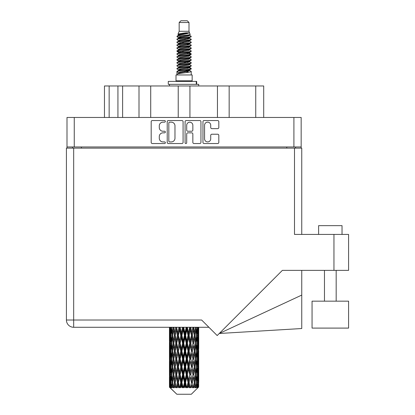 <?xml version="1.0" encoding="UTF-8"?>
<svg xmlns="http://www.w3.org/2000/svg" width="415" height="415" viewBox="0 0 415 415"><rect width="100%" height="100%" fill="white"/><g stroke="black" fill="none" stroke-linecap="round" stroke-linejoin="round"><path stroke-width="0.62" d="M204.569 138.849A3.076 3.076 0 0 0 207.645 141.925A3.076 3.076 0 0 0 210.716 138.849L210.716 135.373A1.152 1.152 0 0 1 211.868 134.221L217.673 134.221A1.152 1.152 0 0 1 218.819 135.373L218.819 142.381A1.152 1.152 0 0 1 217.673 143.533L204.107 143.533A1.152 1.152 0 0 1 202.961 142.381L202.961 121.694A1.152 1.152 0 0 1 204.107 120.547L217.673 120.547A1.152 1.152 0 0 1 218.819 121.694L218.819 127.498A1.152 1.152 0 0 1 217.673 128.65L211.868 128.65A1.152 1.152 0 0 1 210.716 127.498L210.716 125.231A3.076 3.076 0 0 0 207.645 122.155A3.076 3.076 0 0 0 204.569 125.231L204.569 138.849M185.894 143.533A0.804 0.804 0 0 0 186.698 142.729L186.698 133.993A1.152 1.152 0 0 1 187.845 132.841L191.699 132.841A1.152 1.152 0 0 1 192.845 133.993L192.845 142.381A1.152 1.152 0 0 0 193.997 143.533L199.802 143.533A1.152 1.152 0 0 0 200.948 142.381L200.948 121.694A1.152 1.152 0 0 0 199.802 120.547L186.236 120.547A1.152 1.152 0 0 0 185.09 121.694L185.09 142.729A0.804 0.804 0 0 0 185.894 143.533M183.077 142.381L183.077 121.694A1.152 1.152 0 0 0 181.926 120.547L168.366 120.547A1.152 1.152 0 0 0 167.219 121.694L167.219 142.381A1.152 1.152 0 0 0 168.366 143.533L181.926 143.533A1.152 1.152 0 0 0 183.077 142.381M301.166 146.967L66.997 146.967L66.997 117.461L301.166 117.461L301.166 148.139M162.965 122.155L164.548 122.155A0.804 0.804 0 0 0 165.352 121.351A0.804 0.804 0 0 0 164.548 120.547L152.336 120.547A1.152 1.152 0 0 0 151.185 121.694L151.185 142.381A1.152 1.152 0 0 0 152.336 143.533L164.548 143.533A0.804 0.804 0 0 0 165.352 142.729A0.804 0.804 0 0 0 164.548 141.925L162.965 141.925A3.678 3.678 0 0 1 159.287 138.247L159.287 136.519A3.678 3.678 0 0 1 162.965 132.841L164.548 132.841A0.804 0.804 0 0 0 165.352 132.037A0.804 0.804 0 0 0 164.548 131.233L162.965 131.233A3.678 3.678 0 0 1 159.287 127.555L159.287 125.833A3.678 3.678 0 0 1 162.965 122.155M217.45 117.461L217.45 85.967L189.935 85.967L189.935 117.461M139.004 117.461L139.004 85.967L122.612 85.967L122.612 117.461M178.227 117.461L178.227 85.967L150.712 85.967L150.712 117.461M66.997 146.967L66.997 148.139M72.62 148.139L72.62 146.967M295.547 146.967L295.547 148.139L295.547 146.967M104.466 117.461L104.466 85.967L122.612 85.967M255.739 117.461L255.739 85.967L229.163 85.967L229.163 117.461M255.739 85.967L263.701 85.967L263.701 117.461M150.712 85.967L139.004 85.967M189.935 85.967L178.227 85.967M229.163 85.967L217.45 85.967M169.631 122.155A0.804 0.804 0 0 0 168.827 122.959L168.827 141.116A0.804 0.804 0 0 0 169.631 141.925L171.296 141.925A3.678 3.678 0 0 0 174.974 138.247L174.974 125.833A3.678 3.678 0 0 0 171.296 122.155L169.631 122.155M192.845 125.289A3.076 3.076 0 0 0 189.774 122.212A3.076 3.076 0 0 0 186.698 125.289L186.698 130.087A1.152 1.152 0 0 0 187.845 131.233L191.699 131.233A1.152 1.152 0 0 0 192.845 130.087L192.845 125.289M318.611 234.428L318.611 225.646L342.033 225.646L342.033 234.428M348.584 301.166L312.054 301.166L312.054 328.099L348.584 328.099L348.584 301.166L348.584 328.099M294.494 148.139L294.494 234.428L348.584 234.428L348.584 270.373L282.366 270.373L217.185 335.559L201.643 320.017L73.673 320.017L73.673 148.139L301.752 148.139L301.752 234.428M198.718 337.862L198.718 348.652L198.707 335.413L198.603 340.814L198.391 335.413L198.603 330.024L198.707 335.413L198.718 327.279L208.906 327.279L73.673 327.279A7.257 7.257 0 0 1 66.416 320.017L66.416 148.139L73.673 148.139M66.416 148.139L66.416 165.699M73.673 327.279L73.673 320.017L66.416 320.017A7.257 7.257 0 0 0 73.673 327.279L169.46 327.279L169.491 340.98M301.752 295.086L301.752 328.53L219.255 333.489L301.752 295.086L301.752 270.373M179.166 22.509L189.001 22.509L187.243 20.75L180.919 20.75L179.166 22.509L179.166 31.286L177.921 34.295L178.948 35.01M189.001 22.509L189.001 31.286L179.166 31.286M192.161 74.959L176.007 74.959L176.007 80.816L192.161 80.816L192.161 74.959M177.936 80.816L177.936 81.402M190.231 80.816L190.231 81.402M189.178 32.832L180.151 34.647L177.138 36.178C177.055 35.171 187.232 34.082 189.178 32.832L186.117 32.832C181.599 33.345 178.865 33.833 177.921 34.295M177.138 36.178L177.122 36.862L178.948 37.941M189.001 31.286L190.122 34.487L188.011 35.379L180.151 36.842L178.528 37.573L178.756 37.838M190.246 34.295C190.848 35.145 176.691 35.923 176.94 36.66M191.025 36.178L191.227 36.66L190.682 36.66L191.025 36.178L189.411 35.114L189.639 35.379L188.011 36.11L178.756 38.04L176.94 39.218L177.122 39.793L178.756 40.769M188.021 67.572L191.227 68.491C191.668 69.466 176.5 70.441 176.94 71.416L176.94 71.785L178.528 72.698L178.528 73.299M189.219 67.209L189.639 67.578L188.011 68.309L180.151 69.772L176.94 71.416M191.227 68.491L191.045 69.061L188.011 70.503L180.151 71.966L178.528 72.698M191.227 68.859C191.668 69.834 176.5 70.809 176.94 71.785L176.94 74.959M191.227 71.416C191.668 72.392 176.5 73.372 176.94 74.347L180.151 72.698L188.011 71.235L189.639 70.503L189.411 70.239L191.227 71.416L191.227 74.959M190.682 36.66C188.197 37.511 176.505 38.367 176.94 39.218M176.94 39.586C176.5 38.611 191.668 37.635 191.227 36.66L188.011 38.305L180.151 39.767L178.528 40.499L178.528 41.23M188.021 37.573L191.227 39.218C191.668 40.193 176.5 41.173 176.94 42.148L177.122 42.719L178.948 43.793M189.411 38.04L189.639 38.305L188.011 39.036L180.151 40.499L176.94 42.148M191.227 39.218L191.045 39.793L189.411 40.769L180.151 42.693L178.528 43.43L178.756 43.694M191.227 39.586C191.668 40.561 176.5 41.536 176.94 42.512M189.411 40.966L191.227 42.148C191.668 43.124 176.5 44.099 176.94 45.074L177.122 45.645L178.948 46.719M189.639 40.499L189.639 41.23L188.011 41.962L180.151 43.43L176.94 45.074M191.227 42.148L191.045 42.719L189.411 43.694L180.151 45.624L178.528 46.356L178.756 46.62M191.227 42.512C191.668 43.487 176.5 44.462 176.94 45.437M189.639 43.43L189.639 44.161L191.227 45.074C191.668 46.049 176.5 47.025 176.94 48L177.122 48.571L178.756 49.546M189.639 44.161L188.011 44.893L180.151 46.356L176.94 48M191.227 45.074L191.045 45.645L189.411 46.62L180.151 48.55L178.528 49.281L178.528 50.013M191.227 45.437C191.668 46.413 176.5 47.393 176.94 48.368M189.219 46.719L191.227 48C191.668 48.975 176.5 49.95 176.94 50.926L177.122 51.502L178.948 52.575M189.411 46.822L189.639 47.087L188.011 47.818L180.151 49.281L176.94 50.926M191.227 48L191.045 48.571L189.411 49.546L180.151 51.476L178.528 52.207L178.756 52.477M191.227 48.368C191.668 49.344 176.5 50.319 176.94 51.294M189.411 49.748L191.227 50.926C191.668 51.901 176.5 52.881 176.94 53.857L177.122 54.427L178.948 55.501M189.639 49.281L189.639 50.013L188.011 50.744L180.151 52.207L176.94 53.857M191.227 50.926L191.045 51.502L189.411 52.477L180.151 54.407L178.528 55.138L178.756 55.403M191.227 51.294C191.668 52.269 176.5 53.245 176.94 54.22M189.219 52.575L191.227 53.857C191.668 54.832 176.5 55.807 176.94 56.782L177.122 57.353L178.756 58.328M189.411 52.674L189.639 52.938L188.011 53.67L180.151 55.138L176.94 56.782M191.227 53.857L191.045 54.427L189.411 55.403L180.151 57.332L178.528 58.064L178.528 58.795M191.227 54.22C191.668 55.195 176.5 56.17 176.94 57.151M189.411 55.6L191.227 56.782C191.668 57.758 176.5 58.733 176.94 59.708L177.122 60.279L180.146 60.989M189.639 55.138L189.639 55.869L188.011 56.601L180.151 58.064L176.94 59.708M191.227 56.782L191.045 57.353L189.411 58.328L180.151 60.258L178.528 60.989L178.948 61.358M191.227 57.151C191.668 58.126 176.5 59.101 176.94 60.076M189.219 58.427L191.227 59.708C191.668 60.683 176.5 61.659 176.94 62.634L177.122 63.21L178.756 64.185M189.411 58.531L189.639 58.795L188.011 59.527L180.151 60.989L176.94 62.634M191.227 59.708L191.045 60.279L189.411 61.254L180.151 63.184L178.528 63.915L178.528 64.647M191.227 60.076C191.668 61.052 176.5 62.027 176.94 63.002M188.021 60.989L191.227 62.634C191.668 63.614 176.5 64.59 176.94 65.565L177.122 66.135L178.756 67.111M189.411 61.456L189.639 61.721L188.011 62.452L180.151 63.915L176.94 65.565M191.227 62.634L191.045 63.21L189.411 64.185L180.151 66.115L178.528 66.846L178.528 67.578M191.227 63.002C191.668 63.977 176.5 64.953 176.94 65.928M189.411 64.382L191.227 65.565C191.668 66.54 176.5 67.515 176.94 68.491L177.122 69.061L178.948 70.135M189.639 63.915L189.639 64.647L188.011 65.378L180.151 66.846L176.94 68.491M191.227 65.565L191.045 66.135L189.411 67.111L180.151 69.04L178.528 69.772L178.756 70.036M191.227 65.928C191.668 66.903 176.5 67.884 176.94 68.859M179.306 37.07L181.153 37.36M178.715 37.329L180.146 37.573M187.009 38.517L188.861 38.808M179.306 42.927L181.153 43.217M188.021 44.156L189.453 44.4M178.715 43.186L180.146 43.43M187.009 44.369L188.861 44.659M179.306 45.852L181.153 46.143M188.021 47.087L189.453 47.326M178.715 46.112L180.146 46.356M177.086 51.112L181.153 52M188.021 52.938L189.453 53.182M178.715 51.968L180.146 52.212M187.009 53.151L191.082 54.038M188.021 58.795L189.453 59.034M179.306 60.486L181.153 60.777M188.021 61.721L189.453 61.965M187.009 61.934L188.861 62.224M187.009 67.785L188.861 68.076M179.306 69.269L181.153 69.559M185.505 70.135L189.453 70.742M178.715 69.528L180.146 69.772M187.009 70.716L188.861 71.007M198.676 384.762L198.583 387.226L198.391 382.48L198.603 377.09L198.624 387.226M198.718 369.246L198.718 380.036L198.707 366.798L198.603 372.182L198.391 366.798L198.603 361.398L198.707 366.798M198.707 351.106L198.603 356.501L198.391 351.106L198.603 345.705L198.718 364.344L198.666 358.944L198.022 358.944M191.325 394.25L198.386 387.226L191.325 394.25L176.842 394.25L169.507 387.226L169.564 384.928L169.636 387.226L170.347 387.812L169.87 387.226L169.647 382.48L169.906 377.09L170.275 382.48L169.87 387.226M174.321 351.106L173.413 356.501L172.588 351.106L173.413 345.705L174.321 351.106L175.125 351.106L174.757 353.559L175.763 358.944L174.757 364.344L173.818 358.944L175.125 351.106L173.818 343.262L174.757 337.862L175.763 343.262L174.757 348.652L174.15 345.223M174.321 366.798L173.413 372.182L172.588 366.798L173.413 361.398L174.321 366.798L175.125 366.798L174.15 372.675L174.757 369.246L175.763 374.636L174.757 380.036L173.818 374.636L175.125 366.798L174.15 360.905M169.761 327.279L169.564 332.965L169.46 327.57M169.776 327.57L170.477 327.57M169.719 333.603L169.564 332.965M169.502 335.413L170.145 335.413M169.46 343.262L169.564 337.862L169.776 343.262L169.564 348.652L169.46 343.262L169.46 358.944L169.564 353.559L169.776 358.944L169.564 364.344L169.46 358.944M169.647 335.413L169.906 330.024L170.275 335.413L169.906 340.814L169.647 335.413M170.959 327.279L170.477 332.965L170.083 327.279M170.99 327.57L171.769 327.57M170.798 334.376L170.477 332.965M170.16 328.976L169.906 330.024M170.275 335.413L171.022 335.413M170.16 341.861L169.906 340.814M169.719 337.219L169.564 337.862M169.776 343.262L170.477 343.262M169.502 351.106L170.145 351.106M169.719 349.295L169.564 348.652M169.647 351.106L169.906 345.705L170.275 351.106L169.906 356.501L169.647 351.106M170.062 343.262L170.477 337.862L170.99 343.262L170.477 348.652L170.062 343.262M170.695 335.413L171.26 330.024L171.914 335.413L171.26 340.814L170.695 335.413M172.982 327.279L172.241 332.965L171.582 327.279M173.029 327.57L173.844 327.57L173.413 330.024L174.321 335.413L173.413 340.814L172.588 335.413L173.413 330.024M171.914 335.413L172.718 335.413L172.241 332.965M171.628 328.275L171.26 330.024M171.628 342.562L171.26 340.814M170.798 336.446L170.477 337.862M170.99 343.262L171.769 343.262M170.798 350.068L170.477 348.652M170.16 344.663L169.906 345.705M170.275 351.106L171.022 351.106M169.719 352.916L169.564 353.559M169.776 358.944L170.477 358.944M170.16 357.548L169.906 356.501M169.491 361.226L169.46 374.636L169.564 369.246L169.776 374.636L169.564 380.036L169.46 374.636M169.502 366.798L170.145 366.798M169.719 364.987L169.564 364.344M170.062 358.944L170.477 353.559L170.99 358.944L170.477 364.344L170.062 358.944M170.695 351.106L171.26 345.705L171.914 351.106L171.26 356.501L170.695 351.106M171.545 343.262L172.241 337.862L173.029 343.262L172.241 348.652L171.545 343.262M175.706 327.279L174.757 332.965L173.864 327.279M175.763 327.57L176.557 327.57L176.5 327.279M178.953 327.279L177.853 332.965L176.52 327.279M174.321 335.413L175.125 335.413L174.15 329.536M175.203 335.413L176.24 330.024L177.335 335.413L176.24 340.814L174.757 332.965M173.029 343.262L173.844 343.262L173.413 340.814M172.718 335.413L172.241 337.862M171.914 351.106L172.718 351.106L172.241 348.652M171.628 343.962L171.26 345.705M171.628 358.244L171.26 356.501M170.798 352.143L170.477 353.559M170.99 358.944L171.769 358.944M169.647 366.798L169.906 361.398L170.275 366.798L169.906 372.182L169.647 366.798M170.16 360.345L169.906 361.398M170.275 366.798L171.022 366.798M170.798 365.76L170.477 364.344M169.719 368.603L169.564 369.246M169.776 374.636L170.477 374.636M170.16 373.235L169.906 372.182M169.491 376.924L169.507 387.226M169.502 382.48L170.145 382.48M169.719 380.68L169.564 380.036M170.695 366.798L171.26 361.398L171.914 366.798L171.26 372.182L170.695 366.798M171.545 358.944L172.241 353.559L173.029 358.944L172.241 364.344L171.545 358.944M176.733 327.57L176.79 327.279M179.015 327.57L179.742 327.57L179.679 327.279M182.522 327.279L181.339 332.965L180.11 327.57L179.721 327.279M177.335 335.413L178.102 335.413L176.557 327.57L176.24 330.024M178.377 335.413L179.56 330.024L180.779 335.413L179.56 340.814L178.377 335.413L178.102 335.413L177.853 332.965M175.763 343.262L176.557 343.262L175.125 335.413L174.757 337.862M176.733 343.262L177.853 337.862L179.015 343.262L177.853 348.652L176.24 340.814M175.203 351.106L174.757 348.652L175.125 351.106L176.557 343.262L176.24 345.705L177.335 351.106L176.24 356.501L175.203 351.106L176.24 345.705M173.844 343.262L173.413 345.705M173.029 358.944L173.844 358.944L173.413 356.501M172.718 351.106L172.241 353.559M171.914 366.798L172.718 366.798L172.241 364.344M171.628 359.649L171.26 361.398M170.062 374.636L170.477 369.246L170.99 374.636L170.477 380.036L170.062 374.636M170.798 367.835L170.477 369.246M170.99 374.636L171.769 374.636M171.628 373.936L171.26 372.182M170.16 376.037L169.906 377.09M170.275 382.48L171.022 382.48M170.798 381.447L170.477 380.036M198.074 387.226L198.583 387.226M169.719 384.29L169.564 384.928M171.545 374.636L172.241 369.246L173.029 374.636L172.241 380.036L171.545 374.636M180.11 327.57L180.177 327.279M169.948 387.226L170.627 387.812L170.285 387.226L170.477 384.928L170.684 387.226L171.509 387.812L170.695 382.48L171.26 377.09L171.914 382.48L171.333 387.226L172.054 387.812L172.241 384.928L172.567 387.226L173.46 387.812L172.588 382.48L173.413 377.09L174.321 382.48L173.522 387.226L174.238 387.812L174.757 384.928L175.177 387.226L176.085 387.812L175.203 382.48L176.24 377.09L177.335 382.48L176.37 387.226L177.039 387.812L177.853 384.928L178.341 387.226L179.207 387.812L179.415 387.226L178.377 382.48L179.56 377.09L180.779 382.48L179.705 387.226L180.281 387.812L180.816 387.226L181.339 384.928L181.869 387.226L182.636 387.812L183.01 387.226L181.905 382.48L183.165 377.09L184.426 382.48L183.316 387.226L183.767 387.812L184.462 387.226L185.002 384.928L185.536 387.226L186.159 387.812L186.677 387.226L185.572 382.48L186.828 377.09L188.057 382.48L186.973 387.226L187.269 387.812L188.094 387.226L188.607 384.928L189.116 387.226L189.546 387.812L190.174 387.226L189.147 382.48L190.314 377.09L191.434 382.48L190.573 387.812L191.465 387.226L191.927 384.928L192.596 387.812L193.291 387.226L192.404 382.48L193.411 377.09L194.35 382.48L193.468 387.812L194.376 387.226L194.754 384.928L195.107 387.812L195.833 387.226L195.138 382.48L195.922 377.09L196.622 382.48L195.771 387.812L196.643 387.226L196.907 384.928L196.928 387.812L197.633 387.226L197.177 382.48L197.69 377.09L198.105 382.48L197.748 387.226L197.343 387.812L198.116 387.226L198.261 384.928L198.386 387.226L198.116 387.226M169.636 387.226L176.842 394.25M197.156 387.226L196.643 387.226M195.112 387.226L194.376 387.226M192.373 387.226L191.465 387.226M190.454 387.226L190.174 387.226M189.116 387.226L188.094 387.226M186.973 387.226L186.677 387.226M185.536 387.226L184.462 387.226M183.316 387.226L183.01 387.226M181.869 387.226L180.816 387.226M179.705 387.226L179.415 387.226M178.341 387.226L177.371 387.226M176.37 387.226L176.11 387.226M175.177 387.226L174.347 387.226M172.567 387.226L171.935 387.226M170.684 387.226L170.285 387.226M182.59 327.57L183.202 327.57L183.134 327.279M186.19 327.279L185.002 332.965L183.736 327.57L183.197 327.279M180.779 335.413L181.448 335.413L179.742 327.57L179.56 330.024M181.905 335.413L183.165 330.024L184.426 335.413L183.165 340.814L181.905 335.413L181.448 335.413L181.339 332.965M179.015 343.262L179.742 343.262L178.102 335.413L177.853 337.862M180.11 343.262L181.339 337.862L182.59 343.262L181.339 348.652L180.11 343.262L179.742 343.262L179.56 340.814M177.335 351.106L178.102 351.106L176.557 343.262L179.804 327.279M178.377 351.106L179.56 345.705L180.779 351.106L179.56 356.501L178.377 351.106L178.102 351.106L177.853 348.652M175.763 358.944L176.557 358.944L175.125 351.106L174.15 356.988M176.733 358.944L177.853 353.559L179.015 358.944L177.853 364.344L176.24 356.501M175.203 366.798L176.24 361.398L177.335 366.798L176.24 372.182L174.757 364.344M173.844 358.944L173.413 361.398M173.029 374.636L173.844 374.636L173.413 372.182M172.718 366.798L172.241 369.246M171.628 375.342L171.26 377.09M171.914 382.48L172.718 382.48L172.241 380.036M170.798 383.517L170.477 384.928M183.736 327.57L183.809 327.279M186.257 327.57L186.714 327.57L186.651 327.279M189.728 327.279L188.607 332.965L187.388 327.57L186.714 327.57L186.729 327.279M184.426 335.413L184.966 335.413L183.202 327.57L183.165 330.024M185.572 335.413L186.828 330.024L188.057 335.413L186.828 340.814L185.572 335.413L184.966 335.413L185.002 332.965M182.59 343.262L183.202 343.262L181.448 335.413L181.339 337.862M183.736 343.262L185.002 337.862L186.257 343.262L185.002 348.652L183.736 343.262L183.202 343.262L183.165 340.814M180.779 351.106L181.448 351.106L179.742 343.262L179.56 345.705M181.905 351.106L183.165 345.705L184.426 351.106L183.165 356.501L181.905 351.106L181.448 351.106L181.339 348.652M179.015 358.944L179.742 358.944L178.102 351.106L177.853 353.559M180.11 358.944L181.339 353.559L182.59 358.944L181.339 364.344L180.11 358.944L179.742 358.944L179.56 356.501M177.335 366.798L178.102 366.798L176.557 358.944L176.24 361.398M178.377 366.798L179.56 361.398L180.779 366.798L179.56 372.182L178.377 366.798L178.102 366.798L177.853 364.344M175.763 374.636L176.557 374.636L175.125 366.798L183.269 327.279M176.733 374.636L177.853 369.246L179.015 374.636L177.853 380.036L176.24 372.182M174.321 382.48L175.125 382.48L174.15 376.602M175.203 382.48L174.757 380.036M173.844 374.636L173.413 377.09M172.718 382.48L172.241 384.928M187.388 327.57L187.456 327.279M189.79 327.57L190.008 327.279M192.908 327.279L191.927 332.965L190.827 327.57L190.065 327.57L190.096 327.279M188.057 335.413L188.426 335.413L186.714 327.57L186.828 330.024M189.147 335.413L190.314 330.024L191.434 335.413L190.314 340.814L189.147 335.413L188.426 335.413L188.607 332.965M186.257 343.262L186.714 343.262L184.966 335.413L185.002 337.862M187.388 343.262L188.607 337.862L189.79 343.262L188.607 348.652L187.388 343.262L186.714 343.262L186.828 340.814M184.426 351.106L184.966 351.106L183.202 343.262L183.165 345.705M185.572 351.106L186.828 345.705L188.057 351.106L186.828 356.501L185.572 351.106L184.966 351.106L185.002 348.652M182.59 358.944L183.202 358.944L181.448 351.106L181.339 353.559M183.736 358.944L185.002 353.559L186.257 358.944L185.002 364.344L183.736 358.944L183.202 358.944L183.165 356.501M180.779 366.798L181.448 366.798L179.742 358.944L179.56 361.398M181.905 366.798L183.165 361.398L184.426 366.798L183.165 372.182L181.905 366.798L181.448 366.798L181.339 364.344M179.015 374.636L179.742 374.636L178.102 366.798L177.853 369.246M180.11 374.636L181.339 369.246L182.59 374.636L181.339 380.036L180.11 374.636L179.742 374.636L179.56 372.182M177.335 382.48L178.102 382.48L176.557 374.636L176.24 377.09M178.377 382.48L178.102 382.48L177.853 380.036M176.085 387.812L175.125 382.48L174.757 384.928M190.827 327.57L190.89 327.279M192.965 327.57L192.991 327.279M191.434 335.413L193.084 327.279L194.35 335.413L193.411 340.814L192.404 335.413L193.411 330.024L194.018 333.452L193.037 327.57L193.898 327.279M192.404 335.413L191.611 335.413L190.065 327.57L190.314 330.024M192.965 343.262L191.927 348.652L190.827 343.262L191.927 337.862L193.037 343.262L191.611 335.413L191.927 332.965M189.79 343.262L190.065 343.262L188.426 335.413L188.607 337.862M190.827 343.262L190.065 343.262L190.314 340.814M188.057 351.106L188.426 351.106L186.714 343.262L186.828 345.705M189.147 351.106L190.314 345.705L191.434 351.106L190.314 356.501L189.147 351.106L188.426 351.106L188.607 348.652M186.257 358.944L186.714 358.944L184.966 351.106L185.002 353.559M187.388 358.944L188.607 353.559L189.79 358.944L188.607 364.344L187.388 358.944L186.714 358.944L186.828 356.501M184.426 366.798L184.966 366.798L183.202 358.944L183.165 361.398M185.572 366.798L186.828 361.398L188.057 366.798L186.828 372.182L185.572 366.798L184.966 366.798L185.002 364.344M182.59 374.636L183.202 374.636L181.448 366.798L181.339 369.246M183.736 374.636L185.002 369.246L186.257 374.636L185.002 380.036L183.736 374.636L183.202 374.636L183.165 372.182M180.779 382.48L181.448 382.48L179.742 374.636L179.56 377.09M181.905 382.48L181.448 382.48L181.339 380.036M179.207 387.812L178.102 382.48L177.853 384.928M195.532 327.279L194.754 332.965L193.847 327.57M195.138 335.413L195.922 330.024L196.622 335.413L195.922 340.814L195.138 335.413L194.324 335.413L194.754 332.965M193.847 343.262L194.754 337.862L195.579 343.262L194.754 348.652L193.847 343.262L193.037 343.262L193.411 340.814M191.434 351.106L190.065 343.262L191.611 335.413L191.927 337.862M192.404 351.106L193.411 345.705L194.35 351.106L193.411 356.501L192.404 351.106L191.611 351.106L191.927 348.652M189.79 358.944L190.065 358.944L188.426 351.106L190.065 343.262L190.314 345.705M190.827 358.944L191.927 353.559L192.965 358.944L191.927 364.344L190.827 358.944L190.065 358.944L190.314 356.501M188.057 366.798L188.426 366.798L186.714 358.944L188.426 351.106L188.607 353.559M189.147 366.798L190.314 361.398L191.434 366.798L190.314 372.182L189.147 366.798L188.426 366.798L188.607 364.344M186.257 374.636L186.714 374.636L184.966 366.798L186.714 358.944L186.828 361.398M187.388 374.636L188.607 369.246L189.79 374.636L188.607 380.036L187.388 374.636L186.714 374.636L186.828 372.182M184.426 382.48L184.966 382.48L183.202 374.636L184.966 366.798L185.002 369.246M185.572 382.48L184.966 382.48L185.002 380.036M182.636 387.812L181.448 382.48L183.202 374.636L183.165 377.09M180.281 387.812L181.448 382.48L181.339 384.928M197.441 327.279L196.907 332.965L196.29 327.279M196.254 327.57L195.449 327.57L195.922 330.024M196.534 334.708L196.907 332.965M196.254 343.262L196.907 337.862L197.467 343.262L196.907 348.652L196.254 343.262L195.449 343.262L195.922 340.814M194.324 335.413L194.754 337.862M194.018 349.139L193.411 345.705M195.138 351.106L195.922 345.705L196.622 351.106L195.922 356.501L195.138 351.106L194.324 351.106L194.754 348.652M192.965 358.944L191.927 353.559M193.847 358.944L194.754 353.559L195.579 358.944L194.754 364.344L193.847 358.944L193.037 358.944L193.411 356.501M191.434 366.798L190.314 361.398M192.404 366.798L193.411 361.398L194.35 366.798L193.411 372.182L192.404 366.798L191.611 366.798L191.927 364.344M189.79 374.636L190.065 374.636L188.426 366.798L188.607 369.246M190.827 374.636L191.927 369.246L192.965 374.636L191.927 380.036L190.827 374.636L190.065 374.636L190.314 372.182M188.057 382.48L188.426 382.48L186.714 374.636L186.828 377.09M189.147 382.48L188.426 382.48L188.607 380.036M186.159 387.812L184.966 382.48L185.002 384.928M197.177 335.413L197.69 330.024L198.105 335.413L197.69 340.814L197.177 335.413L196.394 335.413M198.51 327.279L198.261 332.965L197.913 327.279M197.893 327.57L197.146 327.57M198.007 334.013L198.261 332.965M197.369 328.607L197.69 330.024M197.369 342.225L197.69 340.814M196.534 336.114L196.907 337.862M196.534 350.4L196.907 348.652M195.449 343.262L195.922 345.705M196.254 358.944L196.907 353.559L197.467 358.944L196.907 364.344L196.254 358.944L195.449 358.944L195.922 356.501M194.324 351.106L194.754 353.559M194.018 364.837L193.411 361.398M195.138 366.798L195.922 361.398L196.622 366.798L195.922 372.182L195.138 366.798L194.324 366.798L194.754 364.344M192.965 374.636L191.927 369.246M193.847 374.636L194.754 369.246L195.579 374.636L194.754 380.036L193.847 374.636L193.037 374.636L193.411 372.182M191.434 382.48L190.314 377.09M192.404 382.48L191.611 382.48L191.927 380.036M189.546 387.812L188.426 382.48L188.607 384.928M197.177 351.106L197.69 345.705L198.105 351.106L197.69 356.501L197.177 351.106L196.394 351.106M197.893 343.262L198.261 337.862L198.261 348.652L197.893 343.262L197.146 343.262M198.718 332.965L198.671 327.279M198.666 327.57L198.022 327.57M198.443 329.38L198.603 330.024M198.391 335.413L197.69 335.413M198.443 341.457L198.603 340.814M198.007 336.814L198.261 337.862M198.007 349.7L198.261 348.652M197.369 344.3L197.69 345.705M197.369 357.912L197.69 356.501M196.534 351.806L196.907 353.559M196.534 366.097L196.907 364.344M195.449 358.944L195.922 361.398M196.254 374.636L196.907 369.246L197.467 374.636L196.907 380.036L196.254 374.636L195.449 374.636L195.922 372.182M194.324 366.798L194.754 369.246M194.018 380.524L193.411 377.09M195.138 382.48L194.324 382.48L194.754 380.036M192.596 387.812L191.927 384.928M197.177 366.798L197.69 361.398L198.105 366.798L197.69 372.182L197.177 366.798L196.394 366.798M197.893 358.944L198.261 353.559L198.261 364.344L197.893 358.944L197.146 358.944M198.666 343.262L198.022 343.262M198.443 345.067L198.603 345.705M198.391 351.106L197.69 351.106M198.443 357.144L198.603 356.501M198.007 352.506L198.261 353.559M198.007 365.397L198.261 364.344M197.369 359.981L197.69 361.398M197.369 373.599L197.69 372.182M196.534 367.498L196.907 369.246M196.534 381.779L196.907 380.036M195.449 374.636L195.922 377.09M194.324 382.48L194.754 384.928M197.893 374.636L198.261 369.246L198.261 380.036L197.893 374.636L197.146 374.636M198.443 360.754L198.603 361.398M198.391 366.798L197.69 366.798M198.443 372.826L198.603 372.182M198.007 368.198L198.261 369.246M198.007 381.084L198.261 380.036M197.369 375.674L197.69 377.09M197.177 382.48L196.394 382.48M196.534 383.18L196.907 384.928M198.666 374.636L198.022 374.636M198.707 382.48L198.718 380.036M198.443 376.447L198.603 377.09M198.391 382.48L197.69 382.48M198.007 383.88L198.261 384.928M186.117 32.832L180.151 33.916L178.528 34.647L178.756 34.912M189.453 60.751L189.411 61.254M184.084 71.235L188.861 72.194M181.957 42.33L184.084 42.693M178.756 70.239L178.528 70.503L178.528 69.772M184.084 39.036L186.21 39.404M189.453 51.968L189.639 52.938M184.084 62.452L186.21 62.821M181.957 51.112L184.084 51.476M178.756 61.456L178.528 61.721L178.528 60.989M188.021 69.772L189.411 70.239M193.468 387.812L194.018 384.44M190.573 387.812L194.018 368.759M187.269 387.812L194.018 353.066M183.767 387.812L190.065 358.944L194.018 337.374M177.039 387.812L190.127 327.279M174.238 387.812L178.102 366.798L186.781 327.279M174.15 341.301L176.608 327.279M168.277 84.328L168.277 81.402L196.669 81.402L196.669 84.328L168.277 84.328M198.718 85.967L198.718 84.328L196.669 84.328M169.45 84.328L169.45 85.967M74.259 117.461L74.259 146.967M293.908 146.967L293.908 117.461M286.765 148.139L286.765 146.967M81.402 146.967L81.402 148.139M109.15 85.967L109.15 117.461M117.933 117.461L117.933 85.967M333.951 270.373L333.951 234.428M196.264 84.328L196.264 81.402M336.176 301.166L336.176 270.373M324.468 301.166L324.468 270.373M169.45 330.024L169.45 340.814M169.45 345.705L169.45 356.501M169.45 361.398L169.45 372.182M169.45 377.09L169.45 387.226M178.528 34.647L178.528 35.379M189.639 37.573L189.639 38.305M178.528 46.356L178.528 47.087M178.528 52.207L178.528 52.938M189.639 60.989L189.639 61.721M189.639 66.846L189.639 67.578M189.411 67.308L191.045 68.283M177.122 60.279L178.756 61.254M189.639 34.647L189.639 35.379M178.528 37.573L178.528 38.305M178.528 43.43L178.528 44.161M189.639 46.356L189.639 47.087M178.528 55.138L178.528 55.869M189.639 58.064L189.639 58.795M189.639 69.772L189.639 70.503"/></g></svg>
